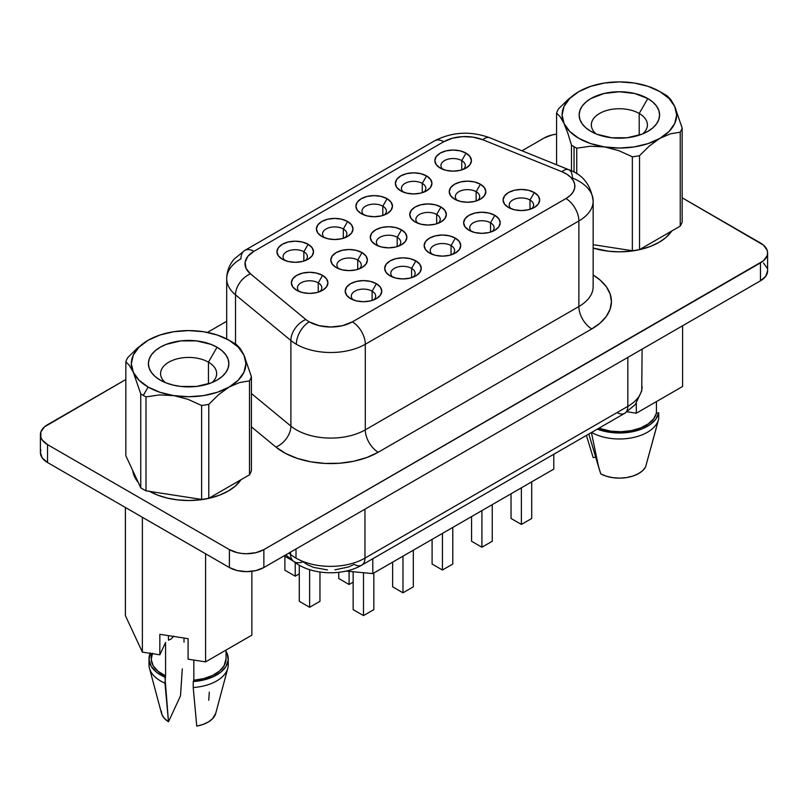 <?xml version="1.0" encoding="UTF-8"?>
<svg xmlns="http://www.w3.org/2000/svg" width="808" height="808" viewBox="0 0 808 808"><rect width="100%" height="100%" fill="white"/><g stroke="black" fill="none" stroke-linecap="round" stroke-linejoin="round"><path stroke-width="1.21" d="M211.979 382.568A28.038 16.18 0 0 0 208.444 362.166L217.069 347.238A40.218 23.22 180 0 1 217.069 380.083A40.218 23.22 180 0 1 160.186 380.083L160.186 380.083A40.218 23.22 180 0 1 160.186 347.238A40.218 23.22 180 0 1 217.069 347.238L208.444 362.166A28.038 16.18 180 0 1 216.655 373.619A28.038 16.18 180 0 1 211.979 382.568M208.444 383.871L208.444 362.166L208.444 383.871M233.956 343.067A64.115 37.017 180 0 1 236.512 344.622A64.115 37.017 0 0 0 233.956 343.067L229.129 340.279A57.287 33.078 180 0 1 243.955 355.106A57.287 33.078 180 0 1 229.129 387.052L239.552 382.558L249.49 380.871A64.115 37.017 0 0 0 251.409 376.73L243.955 355.106L240.158 348.43L236.512 344.622L240.158 348.43L243.955 355.106L245.905 363.661L243.955 372.225L238.239 380.194L229.129 387.052A57.287 33.078 180 0 1 173.801 395.607A57.287 33.078 180 0 1 148.117 387.052L143.289 395.405A64.115 37.017 0 0 0 145.996 396.88L159.519 394.93L173.801 395.607L187.971 399.314L201.606 405.485A64.115 37.017 0 0 0 208.777 404.374L218.716 394.577L229.129 387.052L217.271 392.304L203.454 395.607L188.628 396.738L173.801 395.607L159.984 392.304L148.117 387.052A57.287 33.078 180 0 1 133.29 372.225L140.743 393.849A64.115 37.017 0 0 0 143.289 395.405L148.117 387.052L139.016 380.194L133.29 372.225A57.287 33.078 180 0 1 148.117 340.279L137.703 347.804L127.765 357.601A64.115 37.017 0 0 0 125.836 361.742L129.462 365.509L133.29 372.225L131.34 363.661L133.29 355.106L139.016 347.127L148.117 340.279A57.287 33.078 180 0 1 203.454 331.714L203.424 331.714M639.199 113.474A28.038 16.18 0 0 0 601.617 112.393A28.038 16.18 0 0 0 596.021 133.876A28.038 16.18 180 0 1 591.345 124.927A28.038 16.18 180 0 1 608.646 109.969A28.038 16.18 180 0 1 639.199 113.474L639.199 135.178L639.199 113.474A28.038 16.18 180 0 1 647.41 124.927A28.038 16.18 180 0 1 642.724 133.876A28.038 16.18 0 0 0 639.199 113.474L647.814 98.546L639.199 113.474M590.931 131.391L590.931 131.391A40.218 23.22 180 0 1 590.931 98.546A40.218 23.22 180 0 1 647.814 98.546A40.218 23.22 180 0 1 647.814 131.391A40.218 23.22 180 0 1 590.931 131.391L597.031 134.279L611.525 137.744L627.22 137.744L641.724 134.279L647.814 131.391L652.824 127.876L656.54 123.856L658.823 119.503L659.601 114.968L658.823 110.444L656.54 106.08L652.824 102.071L647.814 98.546L634.765 93.516L619.372 91.748L603.98 93.516L590.931 98.546L585.931 102.071L582.215 106.08L579.932 110.444L579.154 114.968L579.932 119.503L582.215 123.856L585.931 127.876L590.931 131.391M132.704 470.468A56.065 32.37 0 0 0 138.188 482.295L133.633 474.468L132.704 470.468M593.153 248.076A56.065 32.37 0 0 0 671.741 231.027L665.994 237.451L659.025 242.349L650.521 246.379L640.835 249.369L630.311 251.207L619.372 251.833L608.434 251.207L593.153 248.076M303.848 251.753A12.191 7.04 0 0 0 287.648 251.227A12.191 7.04 0 0 0 284.901 260.459A12.191 7.04 180 0 1 283.042 256.732A12.191 7.04 180 0 1 290.567 250.227A12.191 7.04 180 0 1 303.848 251.753L303.848 261.065L303.848 251.753A12.191 7.04 180 0 1 307.424 256.732A12.191 7.04 180 0 1 305.565 260.469A12.191 7.04 0 0 0 303.848 251.753L308.161 244.289L303.848 251.753M282.305 259.216L282.305 259.216A18.281 10.554 180 0 1 282.305 244.289A18.281 10.554 180 0 1 308.161 244.289L312.13 247.713L313.514 251.753L312.13 255.793L308.161 259.216L302.232 261.509L295.233 262.307L288.234 261.509L282.305 259.216L278.346 255.793L276.952 251.753L278.346 247.713L282.305 244.289L288.234 242.006L295.233 241.198L302.232 242.006L308.161 244.289A18.281 10.554 180 0 1 308.161 259.216A18.281 10.554 180 0 1 282.305 259.216L282.305 259.216M345.036 237.673A12.191 7.04 0 0 0 343.329 228.967L347.632 221.503A18.281 10.554 180 0 1 347.632 236.431A18.281 10.554 180 0 1 321.776 236.431L317.817 233.007L316.423 228.967L317.817 224.927L321.776 221.503L327.715 219.21L334.704 218.412L341.703 219.21L347.632 221.503L351.601 224.927L352.995 228.967L351.601 233.007L347.632 236.431L341.703 238.714L334.704 239.522L327.715 238.714L321.776 236.431A18.281 10.554 180 0 1 321.776 221.503A18.281 10.554 180 0 1 347.632 221.503L343.329 228.967A12.191 7.04 0 0 0 327.119 228.432A12.191 7.04 0 0 0 324.372 237.673A12.191 7.04 180 0 1 322.523 233.946A12.191 7.04 180 0 1 330.048 227.442A12.191 7.04 180 0 1 343.329 228.967L343.329 238.279L343.329 228.967A12.191 7.04 180 0 1 346.895 233.946A12.191 7.04 180 0 1 345.036 237.683M461.742 160.6A12.191 7.04 0 0 0 445.531 160.065A12.191 7.04 0 0 0 442.794 169.306A12.191 7.04 180 0 1 440.936 165.579A12.191 7.04 180 0 1 448.46 159.075A12.191 7.04 180 0 1 461.742 160.6L461.742 169.912L461.742 160.6A12.191 7.04 180 0 1 465.317 165.579A12.191 7.04 180 0 1 463.459 169.306A12.191 7.04 0 0 0 461.742 160.6L466.054 153.136L461.742 160.6M440.198 168.064L440.198 168.064A18.281 10.554 180 0 1 440.198 153.136A18.281 10.554 180 0 1 466.054 153.136L470.014 156.56L471.407 160.6L470.014 164.64L466.054 168.064L460.126 170.347L453.126 171.155L446.127 170.347L440.198 168.064L436.239 164.64L434.845 160.6L436.239 156.56L440.198 153.136L446.127 150.844L453.126 150.046L460.126 150.844L466.054 153.136A18.281 10.554 180 0 1 466.054 168.064A18.281 10.554 180 0 1 440.198 168.064L440.198 168.064M422.271 183.386A12.191 7.04 0 0 0 406.06 182.861A12.191 7.04 0 0 0 403.323 192.092A12.191 7.04 180 0 1 401.465 188.365A12.191 7.04 180 0 1 408.989 181.861A12.191 7.04 180 0 1 422.271 183.386L422.271 192.698L422.271 183.386A12.191 7.04 180 0 1 425.836 188.365A12.191 7.04 180 0 1 423.978 192.102A12.191 7.04 0 0 0 422.271 183.386L426.584 175.922L422.271 183.386M400.728 190.85L400.728 190.85A18.281 10.554 180 0 1 400.728 175.922A18.281 10.554 180 0 1 426.584 175.922L430.543 179.346L431.937 183.386L430.543 187.426L426.584 190.85L420.645 193.142L413.656 193.94L406.656 193.142L400.728 190.85L396.758 187.426L395.375 183.386L396.758 179.346L400.728 175.922L406.656 173.639L413.656 172.831L420.645 173.639L426.584 175.922A18.281 10.554 180 0 1 426.584 190.85A18.281 10.554 180 0 1 400.728 190.85M373.831 299.869A12.191 7.04 0 0 0 372.114 291.163L376.417 283.699A18.281 10.554 180 0 1 376.417 298.627A18.281 10.554 180 0 1 350.561 298.627L346.602 295.203L345.208 291.163L346.602 287.123L350.561 283.699L356.5 281.416L363.489 280.608L370.488 281.416L376.417 283.699L380.386 287.123L381.78 291.163L380.386 295.203L376.417 298.627L370.488 300.919L363.489 301.717L356.5 300.919L350.561 298.627A18.281 10.554 180 0 1 350.561 283.699A18.281 10.554 180 0 1 376.417 283.699L372.114 291.163A12.191 7.04 0 0 0 355.904 290.638A12.191 7.04 0 0 0 353.157 299.869A12.191 7.04 180 0 1 351.308 296.142A12.191 7.04 180 0 1 358.833 289.638A12.191 7.04 180 0 1 372.114 291.163L372.114 300.475L372.114 291.163A12.191 7.04 180 0 1 375.68 296.142A12.191 7.04 180 0 1 373.821 299.879M318.251 282.851A12.191 7.04 0 0 0 302.041 282.325A12.191 7.04 0 0 0 299.293 291.567A12.191 7.04 180 0 1 297.435 287.83A12.191 7.04 180 0 1 304.959 281.325A12.191 7.04 180 0 1 318.251 282.851L318.251 292.163L318.251 282.851A12.191 7.04 180 0 1 321.816 287.83A12.191 7.04 180 0 1 319.958 291.567A12.191 7.04 0 0 0 318.251 282.851L322.554 275.387L318.251 282.851M296.698 290.314L296.698 290.314A18.281 10.554 180 0 1 296.698 275.387A18.281 10.554 180 0 1 322.554 275.387L326.523 278.81L327.907 282.851L326.523 286.891L322.554 290.314L316.625 292.607L309.626 293.415L302.626 292.607L296.698 290.314L292.738 286.891L291.345 282.851L292.738 278.81L296.698 275.387L302.626 273.104L309.626 272.296L316.625 273.104L322.554 275.387A18.281 10.554 180 0 1 322.554 290.314A18.281 10.554 180 0 1 296.698 290.314M411.585 268.377A12.191 7.04 0 0 0 395.375 267.842A12.191 7.04 0 0 0 392.637 277.083A12.191 7.04 180 0 1 390.779 273.346A12.191 7.04 180 0 1 398.304 266.852A12.191 7.04 180 0 1 411.585 268.377L411.585 277.679L411.585 268.377A12.191 7.04 180 0 1 415.15 273.346A12.191 7.04 180 0 1 413.292 277.083A12.191 7.04 0 0 0 411.585 268.377L415.898 260.913L411.585 268.377M390.042 275.841L390.042 275.841A18.281 10.554 180 0 1 390.042 260.913A18.281 10.554 180 0 1 415.898 260.913L419.857 264.337L421.251 268.377L419.857 272.417L415.898 275.841L409.959 278.124L402.97 278.932L395.971 278.124L390.042 275.841L386.072 272.417L384.679 268.377L386.072 264.337L390.042 260.913L395.971 258.621L402.97 257.823L409.959 258.621L415.898 260.913A18.281 10.554 180 0 1 415.898 275.841A18.281 10.554 180 0 1 390.042 275.841L390.042 275.841M357.722 260.065A12.191 7.04 0 0 0 341.511 259.54A12.191 7.04 0 0 0 338.764 268.771A12.191 7.04 180 0 1 336.916 265.044A12.191 7.04 180 0 1 344.44 258.54A12.191 7.04 180 0 1 357.722 260.065L357.722 269.377L357.722 260.065A12.191 7.04 180 0 1 361.287 265.044A12.191 7.04 180 0 1 359.429 268.781A12.191 7.04 0 0 0 357.722 260.065L362.024 252.601L357.722 260.065M336.168 267.529L336.168 267.529A18.281 10.554 180 0 1 336.168 252.601A18.281 10.554 180 0 1 362.024 252.601L365.994 256.025L367.387 260.065L365.994 264.105L362.024 267.529L356.096 269.821L349.096 270.619L342.107 269.821L336.168 267.529L332.209 264.105L330.815 260.065L332.209 256.025L336.168 252.601L342.107 250.318L349.096 249.51L356.096 250.318L362.024 252.601A18.281 10.554 180 0 1 362.024 267.529A18.281 10.554 180 0 1 336.168 267.529M529.998 200.01A12.191 7.04 0 0 0 513.797 199.475A12.191 7.04 0 0 0 511.05 208.716A12.191 7.04 180 0 1 509.191 204.98A12.191 7.04 180 0 1 516.716 198.485A12.191 7.04 180 0 1 529.998 200.01L529.998 209.312L529.998 200.01A12.191 7.04 180 0 1 533.573 204.98A12.191 7.04 180 0 1 531.715 208.716A12.191 7.04 0 0 0 529.998 200.01L534.31 192.546L529.998 200.01M508.454 207.474L508.454 207.474A18.281 10.554 180 0 1 508.454 192.546A18.281 10.554 180 0 1 534.31 192.546L538.28 195.97L539.663 200.01L538.28 204.05L534.31 207.474L528.381 209.757L521.382 210.565L514.383 209.757L508.454 207.474L504.495 204.05L503.101 200.01L504.495 195.97L508.454 192.546L514.383 190.254L521.382 189.456L528.381 190.254L534.31 192.546A18.281 10.554 180 0 1 534.31 207.474A18.281 10.554 180 0 1 508.454 207.474L508.454 207.474M477.851 200.404A12.191 7.04 0 0 0 476.134 191.698L480.447 184.234A18.281 10.554 180 0 1 480.447 199.162A18.281 10.554 180 0 1 454.591 199.162L450.632 195.738L449.238 191.698L450.632 187.658L454.591 184.234L460.52 181.941L467.519 181.143L474.518 181.941L480.447 184.234L484.406 187.658L485.8 191.698L484.406 195.738L480.447 199.162L474.518 201.444L467.519 202.252L460.52 201.444L454.591 199.162A18.281 10.554 180 0 1 454.591 184.234A18.281 10.554 180 0 1 480.447 184.234L476.134 191.698A12.191 7.04 0 0 0 459.924 191.163A12.191 7.04 0 0 0 457.187 200.404A12.191 7.04 180 0 1 455.328 196.677A12.191 7.04 180 0 1 462.853 190.173A12.191 7.04 180 0 1 476.134 191.698L476.134 201.01L476.134 191.698A12.191 7.04 180 0 1 479.71 196.677A12.191 7.04 180 0 1 477.851 200.414M490.527 222.796A12.191 7.04 0 0 0 474.326 222.271A12.191 7.04 0 0 0 471.579 231.502A12.191 7.04 180 0 1 469.721 227.775A12.191 7.04 180 0 1 477.245 221.271A12.191 7.04 180 0 1 490.527 222.796L490.527 232.108L490.527 222.796A12.191 7.04 180 0 1 494.102 227.775A12.191 7.04 180 0 1 492.244 231.512A12.191 7.04 0 0 0 490.527 222.796L494.839 215.332L490.527 222.796M468.983 230.26L468.983 230.26A18.281 10.554 180 0 1 468.983 215.332A18.281 10.554 180 0 1 494.839 215.332L498.799 218.756L500.192 222.796L498.799 226.836L494.839 230.26L488.911 232.553L481.911 233.35L474.912 232.553L468.983 230.26L465.024 226.836L463.63 222.796L465.024 218.756L468.983 215.332L474.912 213.049L481.911 212.241L488.911 213.049L494.839 215.332A18.281 10.554 180 0 1 494.839 230.26A18.281 10.554 180 0 1 468.983 230.26M436.663 214.484A12.191 7.04 0 0 0 420.453 213.958A12.191 7.04 0 0 0 417.716 223.19A12.191 7.04 180 0 1 415.857 219.463A12.191 7.04 180 0 1 423.382 212.958A12.191 7.04 180 0 1 436.663 214.484L436.663 223.796L436.663 214.484A12.191 7.04 180 0 1 440.239 219.463A12.191 7.04 180 0 1 438.37 223.2A12.191 7.04 0 0 0 436.663 214.484L440.976 207.02L436.663 214.484M415.12 221.947L415.12 221.947A18.281 10.554 180 0 1 415.12 207.02A18.281 10.554 180 0 1 440.976 207.02L444.935 210.444L446.329 214.484L444.935 218.524L440.976 221.947L435.037 224.24L428.048 225.038L421.049 224.24L415.12 221.947L411.151 218.524L409.767 214.484L411.151 210.444L415.12 207.02L421.049 204.737L428.048 203.929L435.037 204.737L440.976 207.02A18.281 10.554 180 0 1 440.976 221.947A18.281 10.554 180 0 1 415.12 221.947L415.12 221.947M382.8 206.181A12.191 7.04 0 0 0 366.59 205.646A12.191 7.04 0 0 0 363.842 214.888A12.191 7.04 180 0 1 361.994 211.151A12.191 7.04 180 0 1 369.519 204.656A12.191 7.04 180 0 1 382.8 206.181L382.8 215.483L382.8 206.181A12.191 7.04 180 0 1 386.365 211.151A12.191 7.04 180 0 1 384.507 214.888A12.191 7.04 0 0 0 382.8 206.181L387.113 198.718L382.8 206.181M361.257 213.645L361.257 213.645A18.281 10.554 180 0 1 361.257 198.718A18.281 10.554 180 0 1 387.113 198.718L391.072 202.141L392.466 206.181L391.072 210.221L387.113 213.645L381.174 215.928L374.185 216.736L367.185 215.928L361.257 213.645L357.288 210.221L355.894 206.181L357.288 202.141L361.257 198.718L367.185 196.425L374.185 195.627L381.174 196.425L387.113 198.718A18.281 10.554 180 0 1 387.113 213.645A18.281 10.554 180 0 1 361.257 213.645M451.056 245.582A12.191 7.04 0 0 0 434.845 245.056A12.191 7.04 0 0 0 432.108 254.298A12.191 7.04 180 0 1 430.25 250.561A12.191 7.04 180 0 1 437.774 244.056A12.191 7.04 180 0 1 451.056 245.582L451.056 254.894L451.056 245.582A12.191 7.04 180 0 1 454.631 250.561A12.191 7.04 180 0 1 452.763 254.298A12.191 7.04 0 0 0 451.056 245.582L455.369 238.118L451.056 245.582M429.513 253.045L429.513 253.045A18.281 10.554 180 0 1 429.513 238.118A18.281 10.554 180 0 1 455.369 238.118L459.328 241.542L460.722 245.582L459.328 249.621L455.369 253.045L449.43 255.338L442.441 256.146L435.441 255.338L429.513 253.045L425.543 249.621L424.16 245.582L425.543 241.542L429.513 238.118L435.441 235.835L442.441 235.027L449.43 235.835L455.369 238.118A18.281 10.554 180 0 1 455.369 253.045A18.281 10.554 180 0 1 429.513 253.045M397.193 237.279A12.191 7.04 0 0 0 380.982 236.744A12.191 7.04 0 0 0 378.235 245.986A12.191 7.04 180 0 1 376.387 242.249A12.191 7.04 180 0 1 383.911 235.754A12.191 7.04 180 0 1 397.193 237.279L397.193 246.581L397.193 237.279A12.191 7.04 180 0 1 400.758 242.249A12.191 7.04 180 0 1 398.899 245.986A12.191 7.04 0 0 0 397.193 237.279L401.505 229.815L397.193 237.279M375.649 244.743L375.649 244.743A18.281 10.554 180 0 1 375.649 229.815A18.281 10.554 180 0 1 401.505 229.815L405.464 233.239L406.858 237.279L405.464 241.319L401.505 244.743L395.566 247.026L388.577 247.834L381.578 247.026L375.649 244.743L371.68 241.319L370.286 237.279L371.68 233.239L375.649 229.815L381.578 227.523L388.577 226.725L395.566 227.523L401.505 229.815A18.281 10.554 180 0 1 401.505 244.743A18.281 10.554 180 0 1 375.649 244.743L375.649 244.743M327.553 569.943L313.716 567.418L307.838 564.933L303.02 561.762A15.231 10.191 -50.5 0 1 293.324 561.075A15.231 10.191 -50.5 0 1 290.537 554.369L290.537 552.127L290.537 554.369A48.753 28.149 0 0 0 296.001 558.126L296.001 548.965L296.001 558.126A48.753 28.149 0 0 0 364.953 558.126L364.953 509.161L364.953 558.126A48.753 28.149 180 0 1 296.001 558.126A48.753 28.149 180 0 1 290.537 554.369L288.941 553.046L290.537 554.369A15.231 10.191 129.5 0 0 293.375 561.106M226.694 278.598A48.753 28.149 0 0 0 235.512 294.849L235.512 343.996L235.512 294.849L290.89 340.501A48.753 28.149 0 0 0 296.344 344.259A18.281 10.554 -60 0 1 309.272 321.867A30.472 17.594 180 0 1 305.858 319.524A18.281 12.231 129.5 0 0 290.89 340.501L290.89 426.089L251.409 393.536L290.89 426.089A48.753 28.149 0 0 0 365.297 429.846L365.297 344.259A48.753 28.149 180 0 1 296.344 344.259A48.753 28.149 180 0 1 290.89 340.501L290.89 426.089A18.281 12.231 -50.5 0 1 275.912 447.066L285.537 453.409L297.304 458.389L310.666 461.782L324.978 463.428L339.572 463.247L353.752 461.237L366.842 457.51L378.225 452.238L591.799 328.927A18.281 10.554 60 0 1 578.871 306.535A48.753 28.149 0 0 0 593.153 286.638L593.153 201.051A48.753 28.149 180 0 1 578.871 220.948L578.871 306.535A48.753 28.149 0 0 0 593.153 286.638M593.153 275.003A67.034 38.703 180 0 1 591.799 328.927L600.142 323.069L606.333 316.372L610.151 309.111L611.434 301.566L610.151 294.011L606.333 286.749L600.142 280.063L593.153 275.003M572.367 177.992A48.753 28.149 180 0 1 578.871 181.143A48.753 28.149 180 0 1 593.153 201.051C590.941 184.971 582.8 174.518 568.731 169.69A18.281 8.565 -68 0 1 572.367 177.992M656.298 427.947L645.572 466.984A27.421 15.837 0 0 1 600.758 473.912L588.82 434.027L598.688 467.307L591.416 432.533L598.688 467.307L600.758 473.912L606.364 476.225L612.797 477.659L619.645 478.124L626.473 477.579L632.856 476.074L638.391 473.7L642.714 470.599L645.572 466.984L658.53 419.594A39.612 22.866 180 0 1 631.856 437.815A39.612 22.866 180 0 1 591.607 432.421A39.612 22.866 0 0 0 632.543 437.684A39.612 22.866 0 0 0 658.722 418.766A39.612 22.866 180 0 1 658.53 419.594M226.038 658.712L224.109 665.691L219.513 671.024L212.554 675.438L203.778 678.589L193.839 680.225L193.223 681.548L203.919 679.932L213.423 676.67L220.988 672.014L226.038 666.337L228.179 660.075L227.23 653.722L226.038 651.329A39.612 22.866 180 0 1 228.24 658.833A39.612 22.866 180 0 1 193.223 681.548L193.839 680.225L193.839 660.055L193.839 680.225A37.42 21.604 0 0 0 226.038 658.833L226.038 650.066M227.896 661.823A39.612 22.866 180 0 1 227.775 668.287A39.612 22.866 180 0 1 193.223 687.517L193.223 681.548L193.223 687.517A39.612 22.866 0 0 0 228.24 664.802L228.24 658.833M215.756 713.272L212.504 718.766L208.393 721.958L203.02 724.453L196.748 726.099L193.223 687.517L196.748 726.099A27.421 15.837 0 0 0 215.726 713.393L227.775 668.287M571.488 145.157L571.488 170.892L571.488 145.157A64.115 37.017 0 0 0 574.044 146.713A64.115 37.017 180 0 1 571.488 145.157L567.862 133.3L571.488 145.157M578.871 91.587L590.729 86.325L604.546 83.022L619.372 81.901L634.219 83.022L648.016 86.325L659.884 91.587L668.984 98.435L674.71 106.414L682.164 128.038L682.164 221.978A64.115 37.017 0 0 1 680.235 226.119L680.235 132.179L680.235 226.119L639.532 249.621L680.235 226.119A64.115 37.017 0 0 0 682.164 221.978L682.164 128.038A64.115 37.017 180 0 1 680.235 132.179L670.307 133.865L659.884 138.36L649.47 145.884L639.532 155.681L639.532 249.621A64.115 37.017 0 0 1 632.351 250.733L632.351 156.792L632.351 250.733L593.153 244.673L632.351 250.733A64.115 37.017 0 0 0 639.532 249.621L639.532 155.681A64.115 37.017 180 0 1 632.351 156.792L618.827 150.652L604.546 146.915L590.375 146.238L576.74 148.187L576.74 173.781L576.74 148.187A64.115 37.017 180 0 1 574.044 146.713L574.044 172.185L574.044 146.713A64.115 37.017 0 0 0 576.74 148.187L590.375 146.238L604.546 146.915L618.827 150.652L632.351 156.792A64.115 37.017 0 0 0 639.532 155.681L649.47 145.884L659.884 138.36L670.307 133.865L680.235 132.179A64.115 37.017 0 0 0 682.164 128.038L674.71 106.414A57.287 33.078 180 0 1 659.884 138.36A57.287 33.078 180 0 1 604.546 146.915A57.287 33.078 180 0 1 564.045 123.533A57.287 33.078 180 0 1 578.871 91.587A57.287 33.078 180 0 1 634.199 83.022A57.287 33.078 180 0 1 659.884 91.587L664.711 94.374L659.884 91.587A57.287 33.078 180 0 1 674.71 106.414L670.882 99.697L667.256 95.93A64.115 37.017 0 0 0 664.711 94.374A64.115 37.017 180 0 1 667.256 95.93L670.882 99.697L674.71 106.414L676.66 114.968L674.71 123.533L668.984 131.512L659.884 138.36L648.016 143.612L634.199 146.915L619.372 148.046L604.546 146.915L590.729 143.612L578.871 138.36L569.761 131.512L564.045 123.533L567.862 133.3L564.045 123.533L562.095 114.968L564.045 106.414L569.761 98.435L578.871 91.587L568.458 99.111L558.51 108.908A64.115 37.017 0 0 0 556.591 113.049L560.247 116.857L564.045 123.533L560.247 116.857L556.591 113.049A64.115 37.017 180 0 1 558.51 108.908L568.458 99.111M148.127 340.269L159.984 335.017L173.801 331.714L188.628 330.593L203.454 331.714A57.287 33.078 180 0 1 229.129 340.279L238.239 347.127L243.955 355.106L251.409 376.73A64.115 37.017 180 0 1 249.49 380.871L249.49 474.811A64.115 37.017 0 0 0 251.409 470.67L251.409 376.73L251.409 470.67A64.115 37.017 0 0 1 249.49 474.811L208.777 498.314L208.777 404.374A64.115 37.017 180 0 1 201.606 405.485L201.606 499.425A64.115 37.017 0 0 0 208.777 498.314L249.49 474.811L249.49 380.871L239.552 382.558L229.129 387.052L218.716 394.577L208.777 404.374L208.777 498.314A64.115 37.017 0 0 1 201.606 499.425L145.996 490.83L145.996 396.88A64.115 37.017 180 0 1 143.289 395.405A64.115 37.017 180 0 1 140.743 393.849L140.743 487.79A64.115 37.017 0 0 0 145.996 490.83L201.606 499.425L201.606 405.485L187.971 399.314L173.801 395.607L159.519 394.93L145.996 396.88L145.996 490.83A64.115 37.017 0 0 1 140.743 487.79L125.836 455.692L125.836 361.742A64.115 37.017 180 0 1 127.765 357.601L137.703 347.804M168.458 640.209L168.458 635.644L168.458 640.209L171.357 638.845L168.458 640.209M556.591 164.781L556.591 113.049L556.591 164.781M251.864 635.159L205.596 661.873L188.092 659.177L188.092 638.673L159.833 634.31L159.833 654.813L142.37 652.117L125.392 615.625L125.392 507.485L125.392 615.625L142.37 652.117L142.37 517.282L142.37 652.117L159.833 654.813L159.833 634.31L188.092 638.673L188.092 659.177L205.596 661.873L205.596 553.783L205.596 661.873L251.864 635.159L251.864 571.317L251.864 635.159M682.588 386.487L636.31 413.201L627.16 411.787L636.31 413.201L636.31 403.263L636.31 413.201L682.588 386.487L682.588 325.776L682.588 386.487M658.722 412.797A39.612 22.866 180 0 1 597.304 429.129L610.525 432.431L621.534 432.977L632.381 431.745L642.219 428.826L650.268 424.452L655.914 418.968L658.722 412.797L656.429 413.151L658.722 412.797L658.722 418.766L658.722 412.797M598.88 428.22L610.798 431.169L621.089 431.724L631.25 430.624L640.502 427.977L648.137 423.958L653.591 418.887L656.429 413.151L656.429 401.586L656.429 413.151A37.42 21.604 0 0 1 598.89 428.22M40.4 434.674A24.381 14.069 180 0 0 47.541 444.622L47.541 462.529L42.258 457.964L40.4 452.581A24.381 14.069 0 0 0 47.541 462.529L229.391 567.529L229.391 549.612L229.391 567.529L47.541 462.529L47.541 444.622L229.391 549.612A24.381 14.069 180 0 0 263.863 549.612L263.863 567.529L255.954 570.579L246.622 571.65L237.299 570.579L229.391 567.529A24.381 14.069 0 0 0 263.863 567.529L760.459 280.82L760.459 262.903L760.459 280.82A24.381 14.069 0 0 0 767.6 270.862L765.742 276.255L760.459 280.82L263.863 567.529L263.863 549.612L760.459 262.903A24.381 14.069 180 0 0 767.6 252.954A24.381 14.069 180 0 0 760.459 242.996L682.164 197.798L763.489 245.137L767.135 250.207L767.6 252.954L767.135 255.702L763.489 260.772L263.863 549.612L255.954 552.662L246.622 553.732L241.875 553.46L237.299 552.662L229.391 549.612L47.541 444.622L42.258 440.057L40.865 437.411L40.865 431.926L44.511 426.846L125.836 379.507L47.541 424.715A24.381 14.069 180 0 0 40.4 434.674L40.4 452.581L40.865 449.834M207.414 332.421L226.694 321.281L207.414 332.421M521.998 150.793L544.138 138.006L552.046 134.956L556.621 134.158A24.381 14.069 180 0 0 544.138 138.006L521.998 150.793M251.409 426.866L275.912 447.066L251.409 426.866M148.975 491.042L157.479 495.072L167.165 498.061L177.689 499.899L188.628 500.526L199.566 499.899L210.08 498.061L219.776 495.072L228.27 491.042L235.239 486.143L240.996 479.72A56.065 32.37 0 0 1 149.561 491.375M152.48 653.238L151.227 659.49L153.136 665.691L158.065 671.297L165.579 675.852L165.579 642.421L159.833 654.813L165.579 642.421L165.579 675.852L164.973 677.175A39.612 22.866 180 0 1 149.015 658.833A39.612 22.866 180 0 1 150.177 653.319M763.489 263.044L767.135 268.115M285.79 554.864L293.324 561.075C309.797 575.104 342.461 576.599 361.792 565.095A15.231 8.797 -120 0 0 364.953 558.126L627.826 406.353A48.753 28.149 0 0 0 642.107 386.446A48.753 28.149 180 0 1 627.826 406.353A15.231 8.797 60 0 1 624.675 413.332A15.231 8.797 -120 0 0 627.826 406.353L627.826 357.389L627.826 406.353L364.953 558.126A15.231 8.797 60 0 1 361.792 565.095A15.231 8.797 60 0 1 354.177 564.348L348.49 566.984L334.855 569.842M489.658 137.724A18.281 8.565 112 0 0 482.8 139.744L561.883 171.71A18.281 8.565 -68 0 1 568.731 169.69L489.658 137.724C470.509 130.825 452.167 131.856 434.633 140.804A18.281 10.554 60 0 1 443.774 141.713A18.281 10.554 -120 0 0 434.633 140.804L244.763 250.429A18.281 10.554 -120 0 1 253.904 251.339A30.472 17.594 180 0 0 250.49 273.861L305.858 319.524A18.281 12.231 -50.5 0 0 290.89 340.501L235.512 294.849A18.281 12.231 -50.5 0 1 250.49 273.861A18.281 12.231 129.5 0 0 235.512 294.849A48.753 28.149 180 0 1 226.694 278.699A48.753 28.149 180 0 1 240.976 258.802A18.281 10.554 60 0 1 244.763 250.429A18.281 10.554 60 0 1 253.904 251.339L247.834 256.338L245.097 262.236L246.016 268.327L250.49 273.861L305.858 319.524A30.472 17.594 0 0 0 309.272 321.867L319.16 325.685L330.826 327.018L342.481 325.685L352.369 321.867L565.943 198.556L570.105 195.576L573.034 192.142L574.609 188.416L574.761 184.588L573.458 180.83L570.791 177.326L566.862 174.235L561.883 171.71L482.8 139.744L473.215 137.158L462.671 136.623L452.45 138.208L443.774 141.713L253.904 251.339L443.774 141.713A30.472 17.594 180 0 1 482.8 139.744A18.281 8.565 -68 0 1 489.688 137.734M568.761 169.7A18.281 8.565 112 0 0 561.883 171.71A30.472 17.594 180 0 1 565.943 198.556L352.369 321.867A18.281 10.554 60 0 1 365.297 344.259L578.871 220.948L578.871 306.535L365.297 429.846L365.297 344.259L578.871 220.948A48.753 28.149 0 0 0 593.153 200.647M578.871 306.535A18.281 10.554 -120 0 0 591.799 328.927L378.225 452.238A18.281 10.554 60 0 1 365.297 429.846L578.871 306.535M290.89 426.089A48.753 28.149 0 0 0 365.297 429.846A18.281 10.554 -120 0 0 378.225 452.238A67.034 38.703 180 0 1 275.912 447.066A18.281 12.231 129.5 0 0 290.89 426.089M565.943 198.556A18.281 10.554 60 0 1 578.871 220.948A18.281 10.554 -120 0 0 565.943 198.556M309.272 321.867A18.281 10.554 120 0 0 296.344 344.259A48.753 28.149 0 0 0 365.297 344.259A18.281 10.554 -120 0 0 352.369 321.867A30.472 17.594 180 0 1 309.272 321.867M642.107 349.147L641.734 390.91L635.25 404.606L624.675 413.332A15.231 8.797 60 0 1 617.06 412.575M372.801 573.599L346.127 571.084L372.801 573.599L372.801 558.742L372.801 573.599L553.793 469.105L553.793 454.258L553.793 469.105L372.801 573.599M293.577 561.277L284.133 555.823L293.577 561.277M299.283 601.314L309.626 607.283L319.968 601.314L309.626 607.283L299.283 601.314L299.283 565.176L299.283 601.314M309.626 569.67L309.626 607.283L309.626 569.67M319.968 572.044L319.968 601.314L319.968 572.044M353.147 609.626L363.489 615.595L373.831 609.626L363.489 615.595L353.147 609.626L353.147 571.751L353.147 609.626M363.489 572.721L363.489 615.595L363.489 572.721M373.831 573.003L373.831 609.626L373.831 573.003M392.627 586.83L402.97 592.799L413.312 586.83L402.97 592.799L392.627 586.83L392.627 562.156L392.627 586.83M402.97 556.177L402.97 592.799L402.97 556.177M413.312 550.208L413.312 586.83L413.312 550.208M338.754 578.528L349.096 584.497L353.147 582.154L349.096 584.497L338.754 578.528L338.754 572.337L338.754 578.528M349.096 571.367L349.096 584.497L349.096 571.367M511.04 518.463L521.382 524.432L531.725 518.463L521.382 524.432L511.04 518.463L511.04 493.789L511.04 518.463M521.382 487.81L521.382 524.432L521.382 487.81M531.725 481.841L531.725 518.463L531.725 481.841M471.569 541.259L481.911 547.228L492.254 541.259L481.911 547.228L471.569 541.259L471.569 516.575L471.569 541.259M481.911 510.606L481.911 547.228L481.911 510.606M492.254 504.636L492.254 541.259L492.254 504.636M432.098 564.045L442.441 570.014L452.783 564.045L442.441 570.014L432.098 564.045L432.098 539.36L432.098 564.045M442.441 533.391L442.441 570.014L442.441 533.391M452.783 527.422L452.783 564.045L452.783 527.422M284.891 570.216L295.233 576.185L299.283 573.842L295.233 576.185L284.891 570.216L284.891 556.268L284.891 570.216M295.233 562.55L295.233 576.185L295.233 562.55M593.183 457.601L586.416 435.421L593.183 457.601L595.627 457.217M161.206 710.828L162.004 714.777L164.489 718.494L168.488 721.736L180.497 695.86L168.488 721.736L164.973 683.144A39.612 22.866 180 0 1 149.47 668.287A39.612 22.866 180 0 1 149.349 661.823M149.47 668.287L161.519 713.393A27.421 15.837 0 0 0 168.488 721.736L164.973 677.175L156.681 672.357L151.207 666.337L149.036 659.661L150.359 652.915M182.295 668.923L180.497 695.86L182.295 668.923M184.022 638.047L184.022 642.087L184.022 638.047M149.015 658.833L149.015 664.802A39.612 22.866 0 0 0 164.973 683.144L165.579 675.852A37.42 21.604 0 0 1 151.207 658.833L151.207 653.48M173.7 636.118L171.357 638.845L173.508 636.421M208.757 700.233L209.312 692.113M125.836 455.692L140.743 487.79L140.743 393.849L133.29 372.225L129.462 365.509L125.836 361.742L125.836 455.692M203.505 331.724L217.271 335.017L229.129 340.279M165.276 382.568A28.038 16.18 180 0 1 160.59 373.619A28.038 16.18 180 0 1 177.901 358.661A28.038 16.18 180 0 1 208.444 362.166A28.038 16.18 0 0 0 170.872 361.085A28.038 16.18 0 0 0 165.276 382.568M217.069 347.238L210.969 344.349L196.475 340.885L180.78 340.885L166.276 344.349L160.186 347.238L155.176 350.763L151.46 354.773L149.177 359.136L148.399 363.661L149.177 368.196L151.46 372.549L155.176 376.568L160.186 380.083L166.276 382.972L173.235 385.113L180.78 386.436L196.475 386.436L210.969 382.972L217.069 380.083L222.069 376.568L225.786 372.549L228.068 368.196L228.846 363.661L228.068 359.136L225.786 354.773L222.069 350.763L217.069 347.238M664.711 94.374L659.884 91.587M767.6 252.954L767.6 270.862M244.763 250.429L234.33 258.924C229.371 264.671 226.826 271.266 226.694 278.699L226.694 338.946M624.675 413.332L361.792 565.095"/></g></svg>
